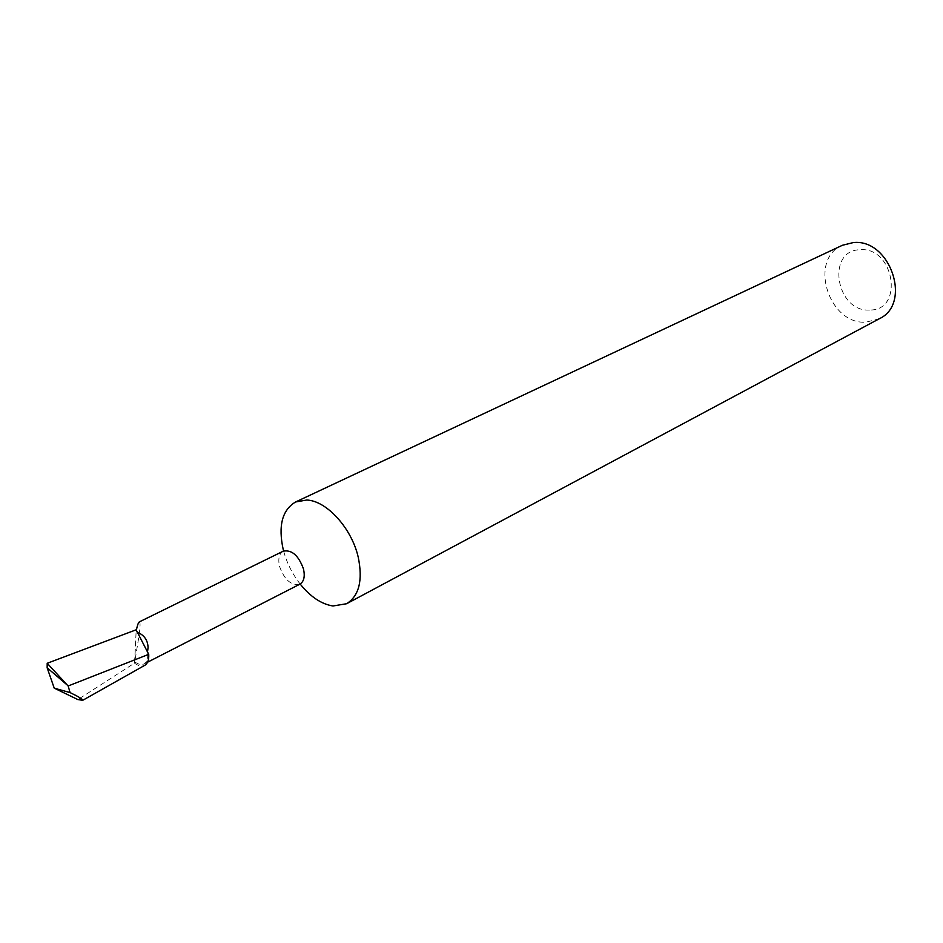 <?xml version="1.0" encoding="UTF-8"?>
<svg xmlns="http://www.w3.org/2000/svg" width="943" height="943" viewBox="0 0 943 943"><rect width="100%" height="100%" fill="white"/><g stroke="black" fill="none" stroke-linecap="round" stroke-linejoin="round"><path stroke-width="0.71" stroke-dasharray="4.71 3.54" d="M283.289 551.148C279.116 553.682 277.879 558.775 279.552 566.425C284.468 579.933 291.234 585.862 299.85 584.188M139.258 621.92C140.436 621.567 140.318 626.411 138.904 636.49L134.719 662.116L139.682 664.509L143.925 664.072C147.132 662.198 148.334 658.12 147.521 651.837M283.584 551.018C286.92 563.112 292.448 574.122 300.145 584.023M869.646 310.023C836.099 312.357 825.773 250.296 859.981 249.742C894.412 246.524 904.349 310.86 869.646 310.023M842.417 245.274C808.163 259.313 828.602 324.864 866.051 322.164L879.241 318.769M134.719 662.116L136.146 631.15L134.495 663.153L77.856 699.576M137.383 632.246L136.04 629.841M134.495 663.153C138.586 666.112 142.063 666.807 144.963 665.216M147.579 662.198L143.925 664.072"/><path stroke-width="1.41" d="M147.579 662.198L299.85 584.188C303.917 581.666 305.143 576.621 303.516 569.053C298.613 555.533 291.87 549.569 283.289 551.148L139.258 621.92C138.315 622.639 137.336 625.433 136.311 630.313M147.521 651.837L148.075 647.629C147.815 640.226 144.244 635.099 137.383 632.246L148.723 654.336L68.144 685.985L47.197 663.283L136.04 629.841L137.383 632.246M300.145 584.023C310.471 596.825 321.41 604.145 332.962 605.984L346.611 603.732C359.094 595.858 362.972 580.369 358.246 557.254C351.715 528.292 326.667 500.733 306.793 500.026L295.63 501.959C282.157 509.939 278.032 525.864 283.254 549.734L283.584 551.018M346.611 603.732L879.241 318.769C912.341 303.835 890.216 238.367 853.226 242.587L842.417 245.274L295.63 501.959M47.197 663.283L47.15 667.797L54.234 688.154L70.088 692.598L68.144 685.985M148.723 654.336C149.029 659.758 147.768 663.377 144.963 665.216L82.736 700.295L77.856 699.576L54.234 688.154M67.495 685.266L47.15 667.797M82.736 700.295C82.972 699.329 78.764 696.771 70.088 692.598"/></g></svg>
